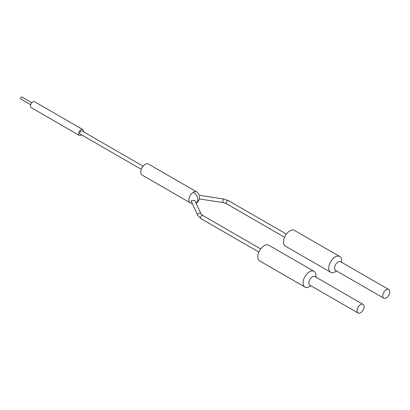 <?xml version="1.0" encoding="UTF-8"?>
<svg xmlns="http://www.w3.org/2000/svg" width="410" height="410" viewBox="0 0 410 410"><rect width="100%" height="100%" fill="white"/><g stroke="black" fill="none" stroke-linecap="round" stroke-linejoin="round"><path stroke-width="0.61" d="M196.052 203.114L196.574 202.842L197.892 199.936C197.625 196.626 196.123 194.032 193.397 192.147A6.355 3.669 -60 0 1 196.574 191.834L148.415 164.031A6.355 3.669 120 0 0 145.237 164.343A6.355 3.669 120 0 0 140.743 172.128A6.355 3.669 120 0 0 142.055 175.039L190.219 202.842L192.275 203.596M143.095 166.204L81.928 130.887A1.814 1.051 120 0 0 81.021 130.98A1.814 1.051 120 0 0 79.735 133.204A1.814 1.051 120 0 0 80.114 134.034L141.281 169.35M83.368 131.718A3.403 1.968 120 0 0 83.43 131.072A3.403 1.968 120 0 0 82.723 129.514L34.563 101.706A3.403 1.968 120 0 0 32.861 101.875A3.403 1.968 120 0 0 30.453 106.046A3.403 1.968 120 0 0 31.16 107.605L79.32 135.408A3.403 1.968 120 0 0 81.554 134.864M82.723 129.514A3.403 1.968 120 0 0 81.021 129.678A3.403 1.968 120 0 0 78.612 133.85A3.403 1.968 120 0 0 79.32 135.408M31.821 102.746L21.868 97.001A1.133 0.656 120 0 0 21.305 97.057A1.133 0.656 120 0 0 20.5 98.446A1.133 0.656 120 0 0 20.736 98.964L30.688 104.714M309.504 286.616L310.929 285.79L309.504 286.616A9.081 5.243 -60 0 1 304.963 287.067A9.081 5.243 -60 0 1 303.569 279.789A9.081 5.243 -60 0 1 309.504 271.789A9.081 5.243 -60 0 1 314.045 271.338A9.081 5.243 -60 0 1 315.92 275.494L315.92 277.139M314.045 271.338L268.77 245.2A9.081 5.243 120 0 0 264.23 245.651A9.081 5.243 120 0 0 258.3 253.652A9.081 5.243 120 0 0 259.689 260.929L304.963 287.067M358.053 312.999L309.893 285.196A4.997 2.885 -60 0 1 309.13 281.193A4.997 2.885 -60 0 1 312.389 276.791A4.997 2.885 -60 0 1 314.89 276.545L363.05 304.348A4.997 2.885 -60 0 1 363.813 308.351A4.997 2.885 -60 0 1 360.554 312.753A4.997 2.885 -60 0 1 358.053 312.999A4.997 2.885 -60 0 1 357.289 308.996A4.997 2.885 -60 0 1 360.554 304.599A4.997 2.885 -60 0 1 363.05 304.348M197.753 215.409A1.814 1.43 155.1 0 1 197.646 214.917A1.814 1.43 -24.9 0 1 199.096 213.231A1.814 1.43 -24.9 0 1 201.049 213.876L194.791 200.393L191.075 200.756L197.753 215.409L200.844 218.566A1.814 1.051 120 0 1 200.469 217.736A1.814 1.051 120 0 1 201.259 215.906A1.814 1.051 120 0 1 202.663 215.419L260.688 248.921M199.316 196L199.537 198.958C198.127 201.705 197.138 203.001 196.574 202.842M196.574 191.834C197.123 191.767 198.071 192.925 199.419 195.309L199.388 195.262M339.726 256.506L294.457 230.369A9.081 5.243 120 0 0 289.916 230.82A9.081 5.243 120 0 0 283.981 238.825A9.081 5.243 120 0 0 285.375 246.102L330.644 272.235A9.081 5.243 -60 0 1 329.256 264.962A9.081 5.243 -60 0 1 335.185 256.957A9.081 5.243 -60 0 1 339.726 256.506A9.081 5.243 -60 0 1 341.607 260.663L341.607 262.313M335.185 271.789L336.615 270.964L335.185 271.789A9.081 5.243 -60 0 1 330.644 272.235M383.739 298.172L335.58 270.364A4.997 2.885 -60 0 1 334.816 266.362A4.997 2.885 -60 0 1 338.076 261.964A4.997 2.885 -60 0 1 340.572 261.713L388.736 289.521A4.997 2.885 -60 0 1 389.5 293.524A4.997 2.885 -60 0 1 386.235 297.926A4.997 2.885 -60 0 1 383.739 298.172A4.997 2.885 -60 0 1 382.976 294.17A4.997 2.885 -60 0 1 386.235 289.767A4.997 2.885 -60 0 1 388.736 289.521M199.542 198.958L223.091 202.601L226.53 203.739A1.814 1.051 120 0 1 226.156 202.904A1.814 1.051 -60 0 1 227.437 200.68A1.814 1.051 -60 0 1 228.344 200.592L286.375 234.095M193.397 192.147A6.355 3.669 120 0 0 188.902 199.936A6.355 3.669 120 0 0 190.219 202.842M223.091 202.601A1.814 0.384 -81.2 0 1 222.896 201.822A1.814 0.384 -81.2 0 1 223.153 199.942A1.814 0.384 -81.2 0 1 223.645 199.014L228.344 200.592M258.874 252.068L200.844 218.566M201.049 213.876L202.663 215.419M199.403 195.262L223.645 199.014M226.53 203.739L284.56 237.241"/></g></svg>
